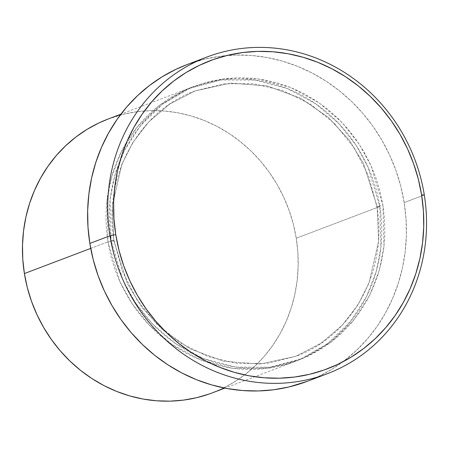 <?xml version="1.0" encoding="UTF-8"?>
<svg xmlns="http://www.w3.org/2000/svg" width="449" height="449" viewBox="0 0 449 449"><rect width="100%" height="100%" fill="white"/><g stroke="black" fill="none" stroke-linecap="round" stroke-linejoin="round"><path stroke-width="0.34" stroke-dasharray="2.25 1.68" d="M108.456 118.89L124.014 114.113L137.226 111.683L150.662 110.65L164.188 111.01L177.681 112.772L190.999 115.904L204.031 120.388L216.637 126.18L228.698 133.218L240.108 141.441L250.744 150.763L260.51 161.096L269.31 172.343L277.067 184.399L283.695 197.139L289.134 210.446L293.332 224.191L296.25 238.239L379.837 206.529A4.58 0.359 -9.1 0 1 376.868 206.669A4.58 0.359 -9.1 0 1 377.138 206.489L363.46 163.498L349.142 140.037L328.348 117.402L300.723 98.303L267.307 85.961L230.797 83.132L195.113 90.906L169.711 104.084L148.748 121.887L132.842 142.485L121.898 164.16L112.329 205.721L113.782 240.703A4.58 0.359 170.9 0 0 114.052 240.529A4.58 0.359 170.9 0 0 111.083 240.67L122.987 280.344L134.953 302.082L152.127 323.667L175.037 343.277L203.425 358.571L235.938 367.136L270.107 367.226L302.856 358.442L331.356 341.947L353.79 320.053L369.611 295.414L379.31 270.332L383.968 246.439L382.935 205.35A4.58 0.359 170.9 0 0 377.138 206.489L378.591 241.478L369.022 283.038L358.078 304.708L342.172 325.312L321.209 343.109L295.807 356.293L260.123 364.066L223.613 361.237L190.196 348.89L162.577 329.791L141.777 307.155L127.46 283.695L113.782 240.703L127.46 283.695L141.777 307.155L162.577 329.791L190.196 348.89L223.613 361.237L260.123 364.066L295.807 356.293L321.209 343.109L342.172 325.312L358.078 304.708L369.022 283.038L378.591 241.478L377.138 206.489A4.58 0.359 170.9 0 0 376.868 206.669A4.58 0.359 170.9 0 0 379.837 206.529L380.87 247.612L376.217 271.51L366.513 296.587L350.691 321.231L328.258 343.126L299.758 359.615L267.015 368.399L232.84 368.309L200.327 359.744L171.939 344.45L149.029 324.84L131.854 303.255L119.889 281.517L107.985 241.843A4.58 0.359 170.9 0 0 113.782 240.703A4.58 0.359 -9.1 0 1 107.985 241.843A146.503 136.586 -110.8 0 1 191.942 87.213A146.503 136.586 -110.8 0 1 379.837 206.529L296.25 238.239A146.503 136.586 69.2 0 0 108.355 118.929M90.709 248.398L107.985 241.843L90.709 248.398M307.099 381.386A169.396 157.93 69.2 0 0 404.173 202.594L424.299 194.956L404.173 202.594A169.396 157.93 69.2 0 0 186.919 64.634M212.298 392.875A146.503 136.586 69.2 0 0 296.25 238.239L297.861 252.461L298.147 266.717L297.103 280.866L294.746 294.774L291.092 308.311L286.176 321.338L280.053 333.742L272.773 345.388L264.41 356.18L255.049 366.002L244.772 374.763L233.682 382.38L221.89 388.778L209.498 393.902M187.037 64.589L205.025 59.066L220.302 56.26L235.832 55.064L251.474 55.485L267.071 57.517L282.477 61.143L297.541 66.329L312.117 73.019L326.069 81.157L339.253 90.664L351.556 101.44L362.848 113.395L373.024 126.399L381.987 140.335L389.653 155.068L395.945 170.452L400.8 186.346L404.173 202.594L406.036 219.033L406.362 235.517L405.161 251.878L402.433 267.958L398.207 283.611L392.527 298.675L385.444 313.009L377.025 326.485L367.361 338.956L356.534 350.315L344.652 360.446L331.828 369.252L318.189 376.655L307.228 381.341M111.083 240.67L114.001 254.723L118.199 268.468L123.643 281.776L130.266 294.516L138.023 306.566L146.823 317.813L156.589 328.152L167.23 337.474L178.635 345.696L190.696 352.734L203.307 358.521L216.334 363.005L229.658 366.143L243.145 367.899L256.676 368.264L270.107 367.226L283.319 364.801L296.183 361.013L308.57 355.889L320.367 349.49L331.457 341.874L341.734 333.113L351.096 323.286L359.458 312.498L366.738 300.847L372.861 288.449L377.772 275.422L381.426 261.885L383.788 247.977L384.832 233.828L384.546 219.572L382.935 205.35L380.017 191.302L375.819 177.557L370.374 164.25L363.746 151.509L355.995 139.454L347.195 128.206L337.429 117.868L326.788 108.546L315.383 100.329L303.316 93.291L290.711 87.499L277.684 83.014L264.36 79.877L250.873 78.12L237.341 77.761L223.911 78.794L210.699 81.218L197.835 85.013L185.448 90.131L173.651 96.529L162.56 104.151L152.284 112.912L142.922 122.734L134.56 133.521L127.28 145.173L121.157 157.571L116.24 170.603L112.587 184.135L110.23 198.048L109.186 212.197L109.472 226.448L111.083 240.67A4.58 0.359 -9.1 0 1 114.052 240.529A4.58 0.359 -9.1 0 1 113.782 240.703L112.329 205.721L121.898 164.16L132.842 142.485L148.748 121.887L169.711 104.084L195.113 90.906L230.797 83.132L267.307 85.961L300.723 98.303L328.348 117.402L349.142 140.037L363.46 163.498L377.138 206.489A4.58 0.359 -9.1 0 1 382.935 205.35L371.031 165.675L359.065 143.944L341.891 122.353L318.981 102.742L290.593 87.454L258.08 78.884L223.911 78.794L191.162 87.577L162.661 104.073L140.228 125.967L124.407 150.611L114.703 175.688L110.05 199.586L111.083 240.67M379.837 206.529A146.503 136.586 -110.8 0 1 295.885 361.159A146.503 136.586 -110.8 0 1 107.985 241.843L106.957 200.759L111.61 176.861L121.314 151.784L137.13 127.14L159.563 105.246L188.064 88.756L220.813 79.973L254.981 80.062L287.495 88.627L315.883 103.921L338.793 123.531L355.973 145.117L367.933 166.854L379.837 206.529M114.057 240.535L122.302 271.123L136.698 299.343L156.521 323.78L180.773 343.21L208.235 356.669L237.538 363.499L267.217 363.37L295.807 356.293C352.409 336.065 388.149 270.309 376.868 206.663L368.623 176.075L354.227 147.856L334.404 123.419L310.152 103.988L282.685 90.524L253.382 83.699L223.703 83.828L195.113 90.906C138.517 111.128 102.776 176.884 114.057 240.535M191.942 87.213L120.91 114.164M295.885 361.159L224.854 388.11"/><path stroke-width="0.67" d="M109.966 235.792L115.763 234.653A164.817 153.665 -110.8 0 1 242.69 52.544A164.817 153.665 -110.8 0 1 421.594 194.922L424.299 194.956A169.396 157.93 69.2 0 0 240.423 48.627A169.396 157.93 69.2 0 0 109.966 235.792A169.396 157.93 -110.8 0 1 207.04 57.001A169.396 157.93 -110.8 0 1 424.299 194.956A169.396 157.93 -110.8 0 1 327.226 373.753A169.396 157.93 -110.8 0 1 109.966 235.792L89.845 243.431L109.966 235.792A169.396 157.93 69.2 0 0 293.842 382.127A169.396 157.93 69.2 0 0 424.299 194.956L421.594 194.922L418.311 179.117L413.591 163.649L407.468 148.681L400.014 134.346L391.292 120.787L381.386 108.13L370.403 96.507L358.431 86.017L345.601 76.768L332.03 68.854L317.847 62.338L303.187 57.292L288.202 53.768L273.026 51.787L257.805 51.382L242.69 52.544L227.828 55.272L213.359 59.537L199.423 65.301L186.15 72.497L173.679 81.067L162.117 90.928L151.582 101.979L142.176 114.113L133.987 127.219L127.095 141.171L121.567 155.831L117.458 171.058L114.804 186.705L113.631 202.622L113.951 218.657L115.763 234.653L119.047 250.463L123.772 265.926L129.89 280.894L137.349 295.229L146.071 308.789L155.971 321.445L166.961 333.068L178.927 343.558L191.757 352.807L205.333 360.727L219.516 367.237L234.17 372.283L249.156 375.813L264.332 377.789L279.553 378.198L294.667 377.031L309.529 374.303L323.998 370.038L337.94 364.279L351.208 357.078L363.684 348.508L375.246 338.653L385.775 327.602L395.182 315.462L403.37 302.357L410.263 288.41L415.791 273.75L419.899 258.523L422.554 242.875L423.727 226.953L423.407 210.918L421.594 194.922A164.817 153.665 -110.8 0 1 294.667 377.031A164.817 153.665 -110.8 0 1 115.763 234.653L109.966 235.792M120.91 114.164L108.355 118.929A146.503 136.586 69.2 0 0 24.398 273.559L90.709 248.398L24.398 273.559L22.787 259.342L22.506 245.087L23.544 230.938L25.907 217.03L29.561 203.492L34.472 190.46L40.601 178.062L47.875 166.411L56.237 155.623L65.605 145.802L75.875 137.04L86.966 129.419L98.763 123.02L108.456 118.89M207.04 57.001L186.919 64.634A169.396 157.93 69.2 0 0 89.845 243.431A169.396 157.93 69.2 0 0 307.099 381.386L327.226 373.753M209.498 393.902L196.634 397.691L183.422 400.115L169.991 401.153L156.465 400.789L142.973 399.032L129.649 395.895L116.622 391.41L104.016 385.624L91.95 378.586L80.545 370.363L69.909 361.041L60.138 350.708L51.338 339.455L43.587 327.405L36.958 314.665L31.52 301.358L27.316 287.613L24.398 273.559A146.503 136.586 69.2 0 0 212.298 392.875L224.854 388.11M307.228 381.341L288.993 386.954L273.716 389.76L258.186 390.961L242.544 390.54L226.947 388.508L211.541 384.883L196.477 379.697L181.901 373.001L167.948 364.863L154.765 355.361L142.462 344.579L131.17 332.63L120.994 319.621L112.026 305.685L104.364 290.958L98.073 275.568L93.218 259.674L89.845 243.431L87.982 226.986L87.65 210.508L88.857 194.148L91.585 178.062L95.811 162.415L101.491 147.345L108.574 133.011L116.993 119.541L126.657 107.064L137.484 95.71L149.365 85.574L162.19 76.768L175.828 69.371L187.037 64.589"/></g></svg>
